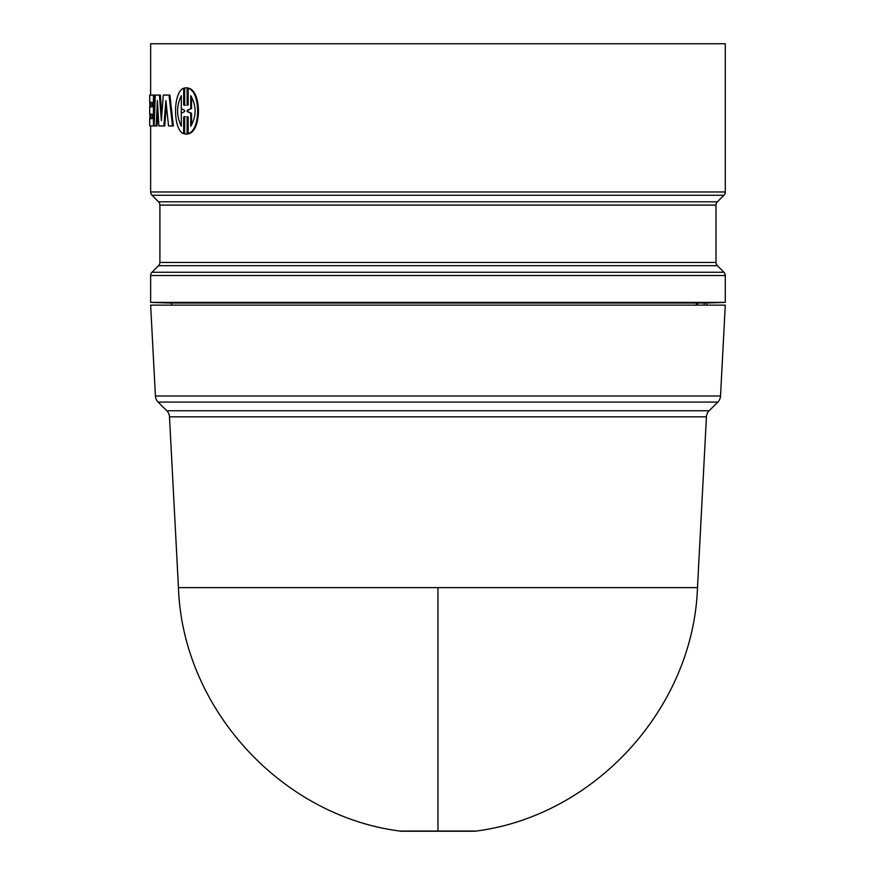 <?xml version="1.0" encoding="UTF-8"?>
<svg xmlns="http://www.w3.org/2000/svg" width="875" height="875" viewBox="0 0 875 875"><rect width="100%" height="100%" fill="white"/><g stroke="black" fill="none" stroke-linecap="round" stroke-linejoin="round"><path stroke-width="1.31" d="M706.431 416.828L169.488 416.828A9.264 9.264 0 0 0 166.786 410.758L709.133 410.758A9.264 9.264 0 0 0 706.431 416.828L697.484 587.606L178.445 587.606C182.503 707.733 280.492 815.555 399.7 831.053L476.23 831.053A18.539 18.539 0 0 1 473.506 831.25L402.423 831.25A18.539 18.539 0 0 1 399.7 831.053M155.411 396.014A9.264 9.264 0 0 0 158.113 402.084L717.817 402.084A9.264 9.264 0 0 0 720.519 396.014L155.411 396.014L150.642 305.123L725.288 305.123L720.519 396.014M706.748 305.123L706.748 303.034L725.288 302.389L150.642 302.389L150.642 275.527A4.638 4.638 0 0 1 151.998 272.245L158.55 265.694A4.638 4.638 0 0 0 159.906 262.423L716.012 262.423A4.638 4.638 0 0 0 717.369 265.694L723.931 272.245L151.998 272.245M725.288 302.389L725.288 275.527A4.638 4.638 0 0 0 723.931 272.245M716.012 205.089L159.906 205.089A4.638 4.638 0 0 0 158.55 201.808L717.369 201.808A4.638 4.638 0 0 0 716.012 205.089L716.012 262.423M150.642 95.069L150.642 43.75L725.288 43.75L725.288 191.975A4.638 4.638 0 0 1 723.931 195.256L151.998 195.256A4.638 4.638 0 0 1 150.642 191.975L150.642 125.956M706.748 303.034L171.697 303.034L171.697 305.123M171.697 303.122L150.642 302.389M159.906 205.089L159.906 262.423M717.369 201.808L723.931 195.256M158.55 201.808L151.998 195.256M169.028 95.069L169.892 95.069L173.359 125.956L172.506 125.956L169.028 95.069L163.297 95.069L161.361 120.662L159.447 95.069L155.323 95.069L154.098 125.956L157.041 125.956L157.872 108.97M166.381 105.361L164.719 125.956L158.889 125.956L157.402 100.625L156.133 125.956M159.447 95.069L160.344 95.069L161.787 114.756M183.662 88.255C172.856 91.777 172.867 130.156 183.662 133.656L183.662 116.977L184.658 116.627L184.658 133.984L187.13 133.984L187.13 116.627L188.169 116.977L188.169 133.656C200.812 130.134 200.802 91.755 188.169 88.255L188.169 104.934L187.13 105.284L187.13 87.927L184.658 87.927L184.658 105.284L183.662 104.934L183.662 88.255L184.483 88.255L184.483 104.934L185.478 105.284M185.883 87.784L187.939 87.927L187.939 105.033M188.169 88.255L188.978 88.255C201.589 91.82 201.556 130.123 188.978 133.656L188.169 133.656M187.939 116.878L187.939 133.984L185.883 134.127M185.478 116.627L184.483 116.977L184.483 133.656L183.662 133.656M153.431 95.069L149.713 95.069L149.713 102.353L152.152 102.353L150.642 102.353L150.642 106.87L152.152 106.87L149.713 106.87L149.713 114.155L152.152 114.155L150.642 114.155L150.642 118.683L152.152 118.683L149.713 118.683L149.713 125.956L153.431 125.956L153.431 95.069L154.35 95.069L154.35 119.361M704.167 305.123L704.167 303.034M696.314 303.034L696.303 305.123M697.616 305.123L697.616 303.034M183.662 104.934L184.483 104.934M183.662 116.977L184.483 116.977M187.13 133.984L187.939 133.984M187.13 87.927L187.939 87.927M152.152 114.155L152.152 118.683M153.431 125.956L154.098 125.956M152.152 102.353L152.152 106.87M149.833 118.683L149.833 114.155M149.833 106.87L149.833 102.353M172.506 125.956L168.547 125.956L165.911 100.625L163.844 125.956M187.13 111.519L187.13 110.392L190.75 108.664L190.75 95.681C196.558 105.853 196.558 116.025 190.75 126.23L190.75 113.236L187.13 111.519L191.548 113.236L191.548 125.125M181.3 95.681L181.3 108.664L184.658 110.392L184.658 111.519L181.3 113.236L181.3 126.23C176.389 116.036 176.389 105.853 181.3 95.681M187.13 110.392L187.939 110.392L187.939 111.519M190.75 108.664L187.939 110.392M190.75 113.236L191.548 113.236M191.548 108.664L191.548 96.775M181.3 97.016L181.3 124.884M437.959 831.053L437.959 587.606M717.369 265.694L158.55 265.694M725.288 275.527L150.642 275.527M725.288 191.975L150.642 191.975M709.133 410.758L717.817 402.084M697.484 587.606C693.416 707.733 595.438 815.555 476.23 831.053M178.445 587.606L169.488 416.828M166.786 410.758L158.113 402.084"/></g></svg>
